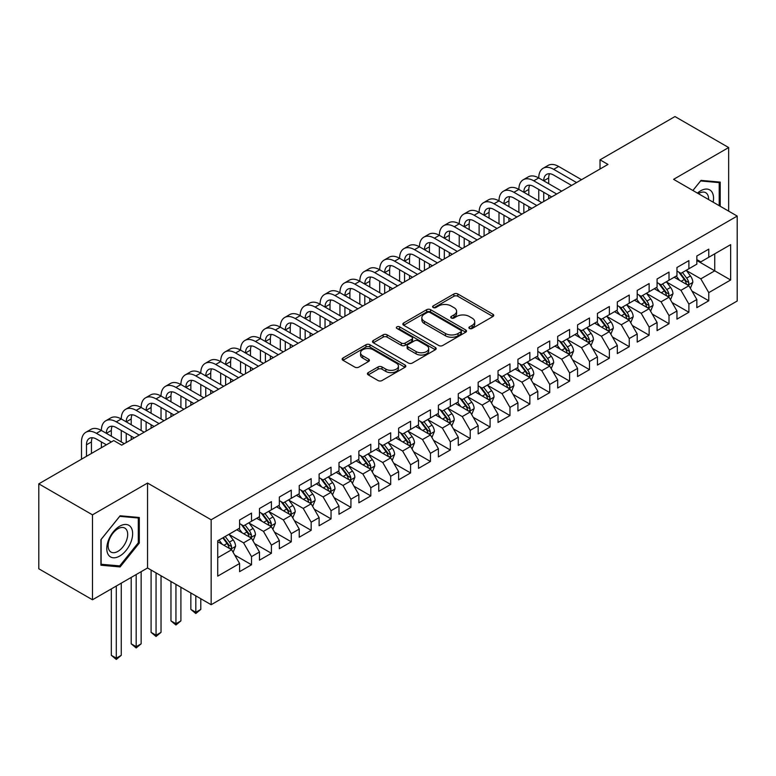 <?xml version="1.0" encoding="UTF-8"?>
<svg xmlns="http://www.w3.org/2000/svg" width="776" height="776" viewBox="0 0 776 776"><rect width="100%" height="100%" fill="white"/><g stroke="black" fill="none" stroke-linecap="round" stroke-linejoin="round"><path stroke-width="1.16" d="M469.47 328.471A1.93 1.115 0 0 0 472.196 328.471L492.935 316.501A2.764 1.591 0 0 0 493.74 315.376A2.764 1.591 0 0 0 492.935 314.251L457.811 293.968A2.764 1.591 0 0 0 453.902 293.968L433.173 305.938A1.93 1.115 0 0 0 432.601 306.733A1.93 1.115 0 0 0 433.173 307.519A1.93 1.115 0 0 0 435.899 307.519L438.585 305.967A8.827 5.102 0 0 1 451.079 305.967L453.999 307.655A8.827 5.102 0 0 1 456.589 311.263A8.827 5.102 0 0 1 453.999 314.872L451.322 316.414A1.93 1.115 0 0 0 450.749 317.209A1.93 1.115 0 0 0 451.322 317.995A1.93 1.115 0 0 0 454.047 317.995L456.734 316.443A8.827 5.102 0 0 1 469.218 316.443L472.147 318.141A8.827 5.102 0 0 1 474.737 321.739A8.827 5.102 0 0 1 472.147 325.348L469.47 326.9A1.93 1.115 0 0 0 468.898 327.685A1.93 1.115 0 0 0 469.47 328.471L469.47 326.9M368.241 372.606A2.764 1.591 0 0 0 367.426 373.731A2.764 1.591 0 0 0 368.241 374.866L378.096 380.55A2.764 1.591 0 0 0 381.996 380.55L405.024 367.261A2.764 1.591 0 0 0 405.829 366.126A2.764 1.591 0 0 0 405.024 365.001L369.9 344.728A2.764 1.591 0 0 0 365.991 344.728L342.963 358.017A2.764 1.591 0 0 0 342.158 359.142A2.764 1.591 0 0 0 342.963 360.268L354.875 367.145A2.764 1.591 0 0 0 358.774 367.145L368.629 361.451A2.764 1.591 0 0 0 369.434 360.326A2.764 1.591 0 0 0 368.629 359.201L362.722 355.796A7.382 4.258 0 0 1 360.559 352.779A7.382 4.258 0 0 1 365.118 348.841A7.382 4.258 0 0 1 373.169 349.763L396.293 363.12A7.382 4.258 0 0 1 398.447 366.126A7.382 4.258 0 0 1 393.898 370.065A7.382 4.258 0 0 1 385.847 369.143L381.996 366.922A2.764 1.591 0 0 0 378.096 366.922L368.241 372.606L368.241 374.866M92.48 514.837L92.48 599.78L147.547 567.983L147.547 483.05L92.48 514.837L38.8 483.846L113.752 440.574L121.706 445.172L607.977 164.425L600.023 159.827L600.023 169.013M147.547 483.05L211.159 519.774L737.2 216.067L737.2 301.01L211.159 604.717L211.159 519.774M728.654 211.14L728.654 147.547L673.587 179.343L737.2 216.067M728.654 147.547L674.975 116.555L600.023 159.827M438.779 345.514A2.764 1.591 0 0 0 442.679 345.514L465.707 332.215A2.764 1.591 0 0 0 466.522 331.09A2.764 1.591 0 0 0 465.707 329.965L430.583 309.682A2.764 1.591 0 0 0 426.684 309.682L403.656 322.981A2.764 1.591 0 0 0 402.851 324.106A2.764 1.591 0 0 0 403.656 325.231L438.779 345.514M397.69 328.888A1.93 1.115 0 0 1 399.659 329.16L399.659 326.871L435.365 347.483A2.764 1.591 0 0 1 436.17 348.608A2.764 1.591 0 0 1 435.365 349.733L412.337 363.032A2.764 1.591 0 0 1 408.438 363.032L373.314 342.75L373.314 340.499A2.764 1.591 0 0 0 372.499 341.624A2.764 1.591 0 0 0 373.314 342.75M373.314 340.499L383.169 334.815A2.764 1.591 0 0 1 387.069 334.815L401.318 343.031A2.764 1.591 0 0 0 405.217 343.031L411.755 339.257A2.764 1.591 0 0 0 412.56 338.132A2.764 1.591 0 0 0 411.755 337.007L396.924 328.442A1.93 1.115 0 0 1 396.361 327.656A1.93 1.115 0 0 1 397.555 326.628A1.93 1.115 0 0 1 399.659 326.871M696.838 260.493L714.735 270.824L714.735 253.83L730.643 244.653L708.769 257.273L708.769 249.125L696.838 256.012L696.838 264.16L688.894 268.758L688.894 260.61L676.963 267.497L676.963 275.645L669.009 280.233L669.009 272.085L657.078 278.972L657.078 287.12L649.134 291.708L649.134 283.56L637.203 290.447L637.203 298.595L629.249 303.193L629.249 295.035L617.318 301.922L617.318 310.08L609.373 314.668L609.373 306.52L597.442 313.407L597.442 321.555L589.488 326.143L589.488 317.995L577.557 324.882L577.557 333.03L569.603 337.618L569.603 329.47L557.682 336.357L557.682 344.505L549.728 349.103L549.728 340.955L537.797 347.842L537.797 355.99L529.843 360.578L529.843 352.43L517.922 359.317L517.922 367.465L509.968 372.053L509.968 363.905L498.037 370.792L498.037 378.94L490.083 383.538L490.083 375.38L478.161 382.267L478.161 390.425L470.207 395.013L470.207 386.865L458.276 393.752L458.276 401.9L450.322 406.488L450.322 398.34L438.401 405.227L438.401 413.375L430.447 417.963L430.447 409.815L418.516 416.702L418.516 424.85L410.562 429.448L410.562 421.3L398.631 428.187L398.631 436.335L390.687 440.923L390.687 432.775L378.756 439.662L378.756 447.81L370.802 452.398L370.802 444.25L358.871 451.137L358.871 459.285L350.927 463.883L350.927 455.725L338.996 462.612L338.996 470.77L331.042 475.358L331.042 467.21L319.111 474.097L319.111 482.245L311.166 486.833L311.166 478.685L299.235 485.572L299.235 493.72L291.281 498.308L291.281 490.16L279.35 497.047L279.35 505.195L271.406 509.793L271.406 501.645L259.475 508.532L259.475 516.68L251.521 521.268L251.521 513.12L239.59 520.007L239.59 528.155L217.726 540.785L217.726 576.132L239.59 563.512L231.636 549.738L217.726 541.697M730.643 244.653L730.643 280L708.769 292.63L700.815 278.856L686.401 270.533M691.969 291.078L708.769 300.778L708.769 292.63M708.769 300.778L696.838 307.665L696.838 299.517L688.894 304.105L680.94 290.331L666.526 282.008M672.094 302.562L688.894 312.253L688.894 304.105M688.894 312.253L676.963 319.14L676.963 310.992L669.009 315.589L661.055 301.815L646.641 293.493M652.209 314.037L669.009 323.738L669.009 315.589M669.009 323.738L657.078 330.625L657.078 322.476L649.134 327.065L641.18 313.291L626.765 304.968M632.333 325.513L649.134 335.213L649.134 327.065M649.134 335.213L637.203 342.1L637.203 333.952L629.249 338.54L621.295 324.766L606.88 316.443M612.448 336.988L629.249 346.688L629.249 338.54M629.249 346.688L617.318 353.575L617.318 345.427L609.373 350.015L601.419 336.241L587.005 327.928M592.573 348.472L609.373 358.173L609.373 350.015M609.373 358.173L597.442 365.06L597.442 356.902L589.488 361.5L581.534 347.726L567.12 339.403M572.688 359.948L589.488 369.648L589.488 361.5M589.488 369.648L577.557 376.535L577.557 368.387L569.603 372.975L561.659 359.201L547.245 350.878M552.813 371.423L569.603 381.123L569.603 372.975M569.603 381.123L557.682 388.01L557.682 379.862L549.728 384.45L541.774 370.676L527.36 362.353M532.928 382.907L549.728 392.598L549.728 384.45M549.728 392.598L537.797 399.485L537.797 391.337L529.843 395.935L521.899 382.161L507.485 373.838M513.052 394.383L529.843 404.083L529.843 395.935M529.843 404.083L517.922 410.97L517.922 402.822L509.968 407.41L502.014 393.636L487.6 385.313M493.167 405.858L509.968 415.558L509.968 407.41M509.968 415.558L498.037 422.445L498.037 414.297L490.083 418.885L482.139 405.111L467.724 396.788M473.292 417.333L490.083 427.033L490.083 418.885M490.083 427.033L478.161 433.92L478.161 425.772L470.207 430.36L462.253 416.586L447.839 408.273M453.407 428.818L470.207 438.518L470.207 430.36M470.207 438.518L458.276 445.405L458.276 437.247L450.322 441.845L442.368 428.071L427.964 419.748M433.522 440.293L450.322 449.993L450.322 441.845M450.322 449.993L438.401 456.88L438.401 448.732L430.447 453.32L422.493 439.546L408.079 431.223M413.647 451.768L430.447 461.468L430.447 453.32M430.447 461.468L418.516 468.355L418.516 460.207L410.562 464.795L402.608 451.021L388.194 442.698M393.762 463.253L410.562 472.943L410.562 464.795M410.562 472.943L398.631 479.83L398.631 471.682L390.687 476.28L382.733 462.506L368.319 454.183M373.886 474.728L390.687 484.428L390.687 476.28M390.687 484.428L378.756 491.315L378.756 483.167L370.802 487.755L362.848 473.981L348.434 465.658M354.001 486.203L370.802 495.903L370.802 487.755M370.802 495.903L358.871 502.79L358.871 494.642L350.927 499.23L342.973 485.456L328.558 477.133M334.126 497.678L350.927 507.378L350.927 499.23M350.927 507.378L338.996 514.265L338.996 506.117L331.042 510.705L323.088 496.931L308.673 488.618M314.241 509.163L331.042 518.863L331.042 510.705M331.042 518.863L319.111 525.75L319.111 517.592L311.166 522.19L303.212 508.416L288.798 500.093M294.366 520.638L311.166 530.338L311.166 522.19M311.166 530.338L299.235 537.225L299.235 529.077L291.281 533.665L283.327 519.891L268.913 511.568M274.481 532.113L291.281 541.813L291.281 533.665M291.281 541.813L279.35 548.7L279.35 540.552L271.406 545.14L263.452 531.366L249.038 523.043M254.606 543.598L271.406 553.288L271.406 545.14M271.406 553.288L259.475 560.175L259.475 552.027L251.521 556.625L243.567 542.851L229.153 534.528M234.721 555.073L251.521 564.773L251.521 556.625M251.521 564.773L239.59 571.66L239.59 563.512M239.59 523.567L243.567 525.856L251.521 521.268M217.726 557.769L231.636 549.738M259.475 512.082L263.452 514.381L271.406 509.793M243.567 542.851L251.521 538.253L236.806 529.765M259.475 552.027L251.521 538.253M279.35 500.607L283.327 502.906L291.281 498.308M263.452 531.366L271.406 526.778L256.691 518.281M279.35 540.552L271.406 526.778M299.235 489.132L303.212 491.421L311.166 486.833M283.327 519.891L291.281 515.303L276.566 506.806M299.235 529.077L291.281 515.303M319.111 477.657L323.088 479.946L331.042 475.358M303.212 508.416L311.166 503.818L296.451 495.33M319.111 517.592L311.166 503.818M338.996 466.172L342.973 468.471L350.927 463.883M323.088 496.931L331.042 492.343L316.327 483.855M338.996 506.117L331.042 492.343M358.871 454.697L362.848 456.996L370.802 452.398M342.973 485.456L350.927 480.868L336.212 472.371M358.871 494.642L350.927 480.868M378.756 443.222L382.733 445.511L390.687 440.923M362.848 473.981L370.802 469.393L356.087 460.895M378.756 483.167L370.802 469.393M398.631 431.737L402.608 434.036L410.562 429.448M382.733 462.506L390.687 457.908L375.972 449.42M398.631 471.682L390.687 457.908M418.516 420.262L422.493 422.561L430.447 417.963M402.608 451.021L410.562 446.433L395.857 437.936M418.516 460.207L410.562 446.433M438.401 408.787L442.368 411.076L450.322 406.488M422.493 439.546L430.447 434.958L415.732 426.46M438.401 448.732L430.447 434.958M458.276 397.312L462.253 399.601L470.207 395.013M442.368 428.071L450.322 423.473L435.617 414.985M458.276 437.247L450.322 423.473M478.161 385.827L482.139 388.126L490.083 383.538M462.253 416.586L470.207 411.998L455.493 403.51M478.161 425.772L470.207 411.998M498.037 374.352L502.014 376.651L509.968 372.053M482.139 405.111L490.083 400.523L475.378 392.025M498.037 414.297L490.083 400.523M517.922 362.877L521.899 365.166L529.843 360.578M502.014 393.636L509.968 389.048L495.253 380.55M517.922 402.822L509.968 389.048M537.797 351.392L541.774 353.691L549.728 349.103M521.899 382.161L529.843 377.563L515.138 369.075M537.797 391.337L529.843 377.563M557.682 339.917L561.659 342.216L569.603 337.618M541.774 370.676L549.728 366.088L535.013 357.59M557.682 379.862L549.728 366.088M577.557 328.442L581.534 330.731L589.488 326.143M561.659 359.201L569.603 354.613L554.898 346.115M577.557 368.387L569.603 354.613M597.442 316.967L601.419 319.256L609.373 314.668M581.534 347.726L589.488 343.128L574.773 334.64M597.442 356.902L589.488 343.128M617.318 305.482L621.295 307.781L629.249 303.193M601.419 336.241L609.373 331.653L594.658 323.165M617.318 345.427L609.373 331.653M637.203 294.007L641.18 296.306L649.134 291.708M621.295 324.766L629.249 320.178L614.534 311.68M637.203 333.952L629.249 320.178M657.078 282.532L661.055 284.821L669.009 280.233M641.18 313.291L649.134 308.702L634.419 300.205M657.078 322.476L649.134 308.702M676.963 271.047L680.94 273.346L688.894 268.758M661.055 301.815L669.009 297.218L654.294 288.73M676.963 310.992L669.009 297.218M696.838 259.572L700.815 261.871L708.769 257.273M680.94 290.331L688.894 285.743L674.179 277.245M696.838 299.517L688.894 285.743M38.8 483.846L38.8 568.789L92.48 599.78M147.547 567.983L211.159 604.717M700.815 278.856L714.735 270.824L730.643 280M720.206 206.261L720.206 182.108L701.019 180.391L692.9 190.489L700.621 180.954L719.207 182.622L719.207 205.689M139.292 543.064L139.292 517.485L120.115 515.778L100.928 539.64L100.928 565.219L120.115 566.936L139.292 543.064L138.303 542.492M470.237 328.743L472.147 327.647A8.827 5.102 0 0 0 474.737 324.038L474.737 321.739M456.589 311.263L456.589 313.562A8.827 5.102 0 0 1 453.999 317.161L452.088 318.267M492.896 316.521L457.811 296.267A2.764 1.591 0 0 0 453.902 296.267L433.939 307.791M465.707 329.965L465.707 332.215L430.583 311.981A2.764 1.591 0 0 0 426.684 311.981L403.695 325.251M460.828 331.885A1.93 1.115 0 0 0 461.4 331.09A1.93 1.115 0 0 0 460.828 330.304L430.001 312.505A1.93 1.115 0 0 0 427.266 312.505L424.433 314.135A8.827 5.102 0 0 0 421.853 317.743A8.827 5.102 0 0 0 424.433 321.351L445.511 333.515A8.827 5.102 0 0 0 458.005 333.515L460.828 331.885L460.828 334.175A1.93 1.115 0 0 0 461.4 333.389L461.4 331.09M421.853 317.743L421.853 320.042A8.827 5.102 0 0 0 424.433 323.64L424.433 321.351M460.828 334.175L458.005 335.814A8.827 5.102 0 0 1 445.511 335.814L424.433 323.64M373.343 342.779L383.169 337.104L383.169 334.815M412.56 338.132L412.56 340.431A2.764 1.591 0 0 1 411.755 341.556L405.217 345.33A2.764 1.591 0 0 1 401.318 345.33L387.069 337.104A2.764 1.591 0 0 0 383.169 337.104M399.659 329.16L435.326 349.763M416.091 351.567A7.382 4.258 0 0 0 424.142 352.488A7.382 4.258 0 0 0 428.701 348.56A7.382 4.258 0 0 0 426.538 345.543L418.39 340.839A2.764 1.591 0 0 0 414.481 340.839L407.953 344.612A2.764 1.591 0 0 0 407.138 345.737A2.764 1.591 0 0 0 407.953 346.862L416.091 351.567L416.091 353.866A7.382 4.258 0 0 0 424.142 354.787A7.382 4.258 0 0 0 428.701 350.849L428.701 348.56M407.138 345.737L407.138 348.036A2.764 1.591 0 0 0 407.953 349.161L407.953 346.862M416.091 353.866L407.953 349.161M398.447 366.126L398.447 368.425A7.382 4.258 0 0 1 393.898 372.364A7.382 4.258 0 0 1 385.847 371.442L381.996 369.211A2.764 1.591 0 0 0 378.096 369.211L368.27 374.886M360.559 352.779L360.559 355.078A7.382 4.258 0 0 0 362.722 358.085L362.722 355.796M368.59 361.48L362.722 358.085M404.985 367.281L369.9 347.017A2.764 1.591 0 0 0 365.991 347.017L343.002 360.297M118.088 565.762L120.115 566.936M690.359 288.294L692.822 282.28A7.45 4.297 -120 0 0 690.446 275.936L686.226 270.29M679.495 280.32L676.284 276.033M674.78 277.595L674.422 277.11M687.487 284.928L688.642 283.89L688.807 282.59A7.45 4.297 -120 0 0 686.673 278.109L682.443 272.473M680.038 272.822L685.257 279.787A3.793 2.192 60 0 1 685.945 280.941L688.807 282.59M678.728 272.066L684.287 279.486A7.45 4.297 60 0 1 686.42 283.967L686.566 284.404M81.499 459.198L81.499 441.932A21.088 12.174 60 0 1 85.874 432.28L90.841 429.409A21.088 12.174 60 0 1 101.384 430.457A21.088 12.174 60 0 1 105.749 420.805L110.725 417.934A21.088 12.174 60 0 1 121.26 418.982A21.088 12.174 60 0 1 125.634 409.321L130.601 406.459A21.088 12.174 60 0 1 141.145 407.497A21.088 12.174 60 0 1 145.51 397.845L150.486 394.974A21.088 12.174 60 0 1 161.03 396.022A21.088 12.174 60 0 1 165.395 386.37L170.361 383.499A21.088 12.174 60 0 1 180.905 384.547A21.088 12.174 60 0 1 185.27 374.895L190.246 372.024A21.088 12.174 60 0 1 200.79 373.062A21.088 12.174 60 0 1 205.155 363.41L210.121 360.539A21.088 12.174 60 0 1 220.665 361.587A21.088 12.174 60 0 1 225.03 351.935L230.006 349.064A21.088 12.174 60 0 1 240.55 350.112A21.088 12.174 60 0 1 244.915 340.46L249.882 337.589A21.088 12.174 60 0 1 260.426 338.637A21.088 12.174 60 0 1 264.791 328.975L269.767 326.114A21.088 12.174 60 0 1 280.311 327.152A21.088 12.174 60 0 1 284.676 317.5L289.642 314.629A21.088 12.174 60 0 1 300.186 315.677A21.088 12.174 60 0 1 304.551 306.025L309.527 303.154A21.088 12.174 60 0 1 320.071 304.202A21.088 12.174 60 0 1 324.436 294.55L329.402 291.679A21.088 12.174 60 0 1 339.946 292.717A21.088 12.174 60 0 1 344.321 283.065L349.287 280.194A21.088 12.174 60 0 1 359.831 281.242A21.088 12.174 60 0 1 364.196 271.59L369.163 268.719A21.088 12.174 60 0 1 379.707 269.767A21.088 12.174 60 0 1 384.081 260.115L389.048 257.244A21.088 12.174 60 0 1 399.591 258.292A21.088 12.174 60 0 1 403.957 248.63L408.923 245.769A21.088 12.174 60 0 1 419.467 246.807A21.088 12.174 60 0 1 423.841 237.155L428.808 234.284A21.088 12.174 60 0 1 439.352 235.332A21.088 12.174 60 0 1 443.717 225.68L448.693 222.809A21.088 12.174 60 0 1 459.227 223.857A21.088 12.174 60 0 1 463.602 214.205L468.568 211.334A21.088 12.174 60 0 1 479.112 212.372A21.088 12.174 60 0 1 483.477 202.72L488.453 199.849A21.088 12.174 60 0 1 498.997 200.897A21.088 12.174 60 0 1 503.362 191.245L508.328 188.374A21.088 12.174 60 0 1 518.872 189.422A21.088 12.174 60 0 1 523.237 179.77L528.213 176.899A21.088 12.174 60 0 1 538.757 177.946A21.088 12.174 60 0 1 543.122 168.285L548.089 165.424A21.088 12.174 60 0 1 558.633 166.462L581.534 179.683M543.122 168.285A21.088 12.174 60 0 1 553.666 169.333L576.568 182.554M571.592 185.425L553.666 175.075A14.055 8.119 -120 0 0 546.634 174.377A14.055 8.119 -120 0 0 543.724 180.808L548.69 177.946L548.69 183.679M549.573 173.727A14.055 8.119 -120 0 0 548.69 177.946M543.724 192.293L543.724 201.517M548.69 195.154L548.69 198.646M538.757 200.897L538.757 189.422M670.483 299.769L672.947 293.755A7.45 4.297 -120 0 0 670.571 287.411L666.341 281.775M659.619 291.795L656.409 287.508M654.905 289.079L654.537 288.585M667.602 296.413L668.757 295.375L668.922 294.075A7.45 4.297 -120 0 0 666.788 289.594L662.568 283.948M660.153 284.307L665.371 291.272A3.793 2.192 60 0 1 666.06 292.416L668.922 294.075M658.843 283.55L664.402 290.971A7.45 4.297 60 0 1 666.535 295.452L666.691 295.879M650.598 311.244L653.062 305.23A7.45 4.297 -120 0 0 650.686 298.886L646.466 293.25M639.734 303.27L636.524 298.993M635.02 300.555L634.661 300.07M647.727 307.888L648.882 306.85L649.046 305.55A7.45 4.297 -120 0 0 646.912 301.069L642.683 295.433M640.278 295.782L645.496 302.747A3.793 2.192 60 0 1 646.185 303.901L649.046 305.55M638.968 295.025L644.526 302.446A7.45 4.297 60 0 1 646.66 306.927L646.806 307.354M523.237 179.77A21.088 12.174 60 0 1 533.781 180.808L538.757 177.946L561.659 191.168M533.781 180.808L556.683 194.029M551.717 196.9L533.781 186.55A14.055 8.119 -120 0 0 526.758 185.852A14.055 8.119 -120 0 0 523.839 192.293L528.815 189.422L528.815 195.154M529.698 185.202A14.055 8.119 -120 0 0 528.815 189.422M523.839 203.768L523.839 212.993M528.815 206.639L528.815 210.121M518.872 212.372L518.872 200.897M503.362 191.245A21.088 12.174 60 0 1 513.906 192.293L518.872 189.422L541.774 202.643M513.906 192.293L536.808 205.514M531.832 208.385L513.906 198.025A14.055 8.119 -120 0 0 506.873 197.337A14.055 8.119 -120 0 0 503.963 203.768L508.93 200.897L508.93 206.639M509.813 196.687A14.055 8.119 -120 0 0 508.93 200.897M503.963 215.243L503.963 224.477M508.93 218.114L508.93 221.606M498.997 223.857L498.997 212.372M713.144 202.187A18.275 10.554 120 0 0 711.815 191.817A18.275 10.554 120 0 0 697.44 193.117M708.585 199.548A13.832 7.993 120 0 0 707.285 194.155A13.832 7.993 120 0 0 705.723 192.71A13.832 7.993 120 0 0 698.381 193.661M717.975 181.904L719.207 182.622M108.524 555.044A18.275 10.554 120 0 0 126.178 550.32A18.275 10.554 120 0 0 130.901 527.205A18.275 10.554 120 0 0 113.248 531.929A18.275 10.554 120 0 0 108.524 555.044M109.426 550.62A13.832 7.993 120 0 0 110.987 552.066A13.832 7.993 120 0 0 123.859 545.606A13.832 7.993 120 0 0 126.372 529.542A13.832 7.993 120 0 0 124.82 528.097A13.832 7.993 120 0 0 111.948 534.557A13.832 7.993 120 0 0 109.426 550.62M119.717 516.341L138.303 517.999L138.303 542.783L119.717 565.908L101.123 564.249L101.123 539.465L119.717 516.341M137.071 517.291L138.303 517.999M630.723 322.729L633.187 316.705A7.45 4.297 -120 0 0 630.81 310.361L626.581 304.725M619.849 314.755L616.639 310.468M615.145 312.03L614.776 311.545M627.842 319.363L628.997 318.325L629.161 317.025A7.45 4.297 -120 0 0 627.027 312.544L622.808 306.908M620.393 307.257L625.611 314.222A3.793 2.192 60 0 1 626.3 315.376L629.161 317.025M619.083 306.501L624.641 313.921A7.45 4.297 60 0 1 626.775 318.402L626.93 318.839M610.838 334.204L613.302 328.19A7.45 4.297 -120 0 0 610.925 321.846L606.706 316.21M599.974 326.23L596.763 321.943M595.26 323.514L594.901 323.02M607.967 330.848L609.121 329.81L609.286 328.51A7.45 4.297 -120 0 0 607.152 324.029L602.923 318.383M600.517 318.742L605.736 325.697A3.793 2.192 60 0 1 606.425 326.851L609.286 328.51M599.208 317.985L604.766 325.406A7.45 4.297 60 0 1 606.9 329.887L607.045 330.314M483.477 202.72A21.088 12.174 60 0 1 494.021 203.768L498.997 200.897L521.899 214.118M494.021 203.768L516.923 216.989M511.956 219.86L494.021 209.51A14.055 8.119 -120 0 0 486.998 208.812A14.055 8.119 -120 0 0 484.079 215.243L489.055 212.372L489.055 218.114M489.937 208.162A14.055 8.119 -120 0 0 489.055 212.372M484.079 226.728L484.079 235.952M489.055 229.589L489.055 233.081M479.112 235.332L479.112 223.857M463.602 214.205A21.088 12.174 60 0 1 474.146 215.243L479.112 212.372L502.014 225.603M474.146 215.243L497.047 228.464M492.071 231.335L474.146 220.985A14.055 8.119 -120 0 0 467.113 220.287A14.055 8.119 -120 0 0 464.203 226.728L469.17 223.857L469.17 229.589M470.052 219.637A14.055 8.119 -120 0 0 469.17 223.857M464.203 238.203L464.203 247.428M469.17 241.074L469.17 244.556M459.227 246.807L459.227 235.332M590.963 345.679L593.427 339.665A7.45 4.297 -120 0 0 591.05 333.321L586.821 327.685M580.089 337.705L576.878 333.418M575.385 334.99L575.016 334.505M588.082 342.323L589.236 341.285L589.401 339.985A7.45 4.297 -120 0 0 587.267 335.504L583.048 329.868M580.632 330.217L585.851 337.182A3.793 2.192 60 0 1 586.54 338.336L589.401 339.985M579.323 329.46L584.881 336.881A7.45 4.297 60 0 1 587.015 341.362L587.17 341.789M443.717 225.68A21.088 12.174 60 0 1 454.261 226.728L459.227 223.857L482.139 237.078M454.261 226.728L477.162 239.949M472.196 242.81L454.261 232.46A14.055 8.119 -120 0 0 447.228 231.762A14.055 8.119 -120 0 0 444.318 238.203L449.294 235.332L449.294 241.074M450.167 231.122A14.055 8.119 -120 0 0 449.294 235.332M444.318 249.678L444.318 258.903M449.294 252.549L449.294 256.041M439.352 258.292L439.352 246.807M571.078 357.154L573.542 351.14A7.45 4.297 -120 0 0 571.165 344.796L566.946 339.16M560.214 349.19L557.003 344.903M555.5 346.465L555.131 345.98M568.207 353.798L569.361 352.76L569.526 351.46A7.45 4.297 -120 0 0 567.392 346.979L563.163 341.343M560.757 341.692L565.976 348.657A3.793 2.192 60 0 1 566.664 349.811L569.526 351.46M559.447 340.936L565.006 348.356A7.45 4.297 60 0 1 567.14 352.837L567.285 353.274M423.841 237.155A21.088 12.174 60 0 1 434.385 238.203L439.352 235.332L462.253 248.553M434.385 238.203L457.287 251.424M452.311 254.295L434.385 243.936A14.055 8.119 -120 0 0 427.353 243.247A14.055 8.119 -120 0 0 424.443 249.678L429.409 246.807L429.409 252.549M430.292 242.597A14.055 8.119 -120 0 0 429.409 246.807M424.443 261.153L424.443 270.387M429.409 264.024L429.409 267.516M419.467 269.767L419.467 258.292M551.202 368.639L553.666 362.625A7.45 4.297 -120 0 0 551.29 356.281L547.061 350.636M540.329 360.665L537.118 356.378M535.624 357.94L535.256 357.455M548.322 365.273L549.476 364.235L549.641 362.935A7.45 4.297 -120 0 0 547.507 358.454L543.287 352.818M540.872 353.167L546.091 360.132A3.793 2.192 60 0 1 546.779 361.286L549.641 362.935M539.562 352.411L545.121 359.831A7.45 4.297 60 0 1 547.255 364.313L547.41 364.749M403.957 248.63A21.088 12.174 60 0 1 414.5 249.678L419.467 246.807L442.368 260.028M414.5 249.678L437.402 262.899M432.436 265.77L414.5 255.42A14.055 8.119 -120 0 0 407.468 254.722A14.055 8.119 -120 0 0 404.558 261.153L409.534 258.292L409.534 264.024M410.407 254.072A14.055 8.119 -120 0 0 409.534 258.292M404.558 272.638L404.558 281.863M409.534 275.499L409.534 278.991M399.591 281.242L399.591 269.767M531.317 380.114L533.781 374.1A7.45 4.297 -120 0 0 531.405 367.756L527.185 362.12M520.453 372.14L517.243 367.853M515.739 369.425L515.371 368.93M528.446 376.758L529.601 375.72L529.756 374.42A7.45 4.297 -120 0 0 527.632 369.939L523.402 364.293M520.997 364.652L526.206 371.617A3.793 2.192 60 0 1 526.904 372.761L529.756 374.42M519.687 363.895L525.245 371.316A7.45 4.297 60 0 1 527.379 375.797L527.525 376.224M384.081 260.115A21.088 12.174 60 0 1 394.615 261.153L399.591 258.292L422.493 271.513M394.615 261.153L417.527 274.374M412.551 277.245L394.615 266.895A14.055 8.119 -120 0 0 387.593 266.197A14.055 8.119 -120 0 0 384.683 272.638L389.649 269.767L389.649 275.499M390.532 265.547A14.055 8.119 -120 0 0 389.649 269.767M384.683 284.113L384.683 293.338M389.649 286.984L389.649 290.466M379.707 292.717L379.707 281.242M511.442 391.589L513.906 385.575A7.45 4.297 -120 0 0 511.52 379.231L507.3 373.595M500.568 383.616L497.358 379.338M495.864 380.9L495.495 380.415M508.561 388.233L509.716 387.195L509.88 385.895A7.45 4.297 -120 0 0 507.747 381.414L503.527 375.778M501.112 376.127L506.33 383.092A3.793 2.192 60 0 1 507.019 384.246L509.88 385.895M499.802 375.371L505.36 382.791A7.45 4.297 60 0 1 507.494 387.272L507.649 387.699M364.196 271.59A21.088 12.174 60 0 1 374.74 272.638L379.707 269.767L402.608 282.988M374.74 272.638L397.642 285.859M392.675 288.73L374.74 278.371A14.055 8.119 -120 0 0 367.708 277.682A14.055 8.119 -120 0 0 364.798 284.113L369.774 281.242L369.774 286.984M370.647 277.032A14.055 8.119 -120 0 0 369.774 281.242M364.798 295.588L364.798 304.822M369.774 298.459L369.774 301.951M359.831 304.202L359.831 292.717M491.557 403.074L494.021 397.05A7.45 4.297 -120 0 0 491.644 390.706L487.425 385.071M480.693 395.1L477.482 390.813M475.979 392.375L475.61 391.89M488.686 399.708L489.84 398.67L489.995 397.37A7.45 4.297 -120 0 0 487.871 392.889L483.642 387.253M481.236 387.602L486.445 394.567A3.793 2.192 60 0 1 487.134 395.721L489.995 397.37M479.927 386.846L485.485 394.266A7.45 4.297 60 0 1 487.609 398.748L487.764 399.184M344.321 283.065A21.088 12.174 60 0 1 354.855 284.113L359.831 281.242L382.733 294.463M354.855 284.113L377.757 297.334M372.79 300.205L354.855 289.855A14.055 8.119 -120 0 0 347.832 289.157A14.055 8.119 -120 0 0 344.922 295.588L349.889 292.717L349.889 298.459M350.771 288.507A14.055 8.119 -120 0 0 349.889 292.717M344.922 307.073L344.922 316.298M349.889 309.934L349.889 313.426M339.946 315.677L339.946 304.202M471.672 414.549L474.146 408.535A7.45 4.297 -120 0 0 471.76 402.191L467.54 396.555M460.808 406.575L457.597 402.288M456.094 403.86L455.735 403.365M468.801 411.193L469.955 410.155L470.12 408.855A7.45 4.297 -120 0 0 467.986 404.374L463.767 398.728M461.351 399.087L466.57 406.042A3.793 2.192 60 0 1 467.259 407.196L470.12 408.855M460.042 398.33L465.6 405.751A7.45 4.297 60 0 1 467.734 410.232L467.88 410.659M324.436 294.55A21.088 12.174 60 0 1 334.98 295.588L339.946 292.717L362.848 305.948M334.98 295.588L357.881 308.809M352.915 311.68L334.98 301.33A14.055 8.119 -120 0 0 327.947 300.632A14.055 8.119 -120 0 0 325.037 307.073L330.013 304.202L330.013 309.934M330.886 299.982A14.055 8.119 -120 0 0 330.013 304.202M325.037 318.548L325.037 327.773M330.013 321.419L330.013 324.901M320.071 327.152L320.071 315.677M451.797 426.024L454.261 420.01A7.45 4.297 -120 0 0 451.884 413.666L447.655 408.03M440.933 418.051L437.722 413.763M436.219 415.335L435.85 414.85M448.926 422.668L450.08 421.63L450.235 420.33A7.45 4.297 -120 0 0 448.101 415.849L443.882 410.213M441.476 410.562L446.685 417.527A3.793 2.192 60 0 1 447.374 418.681L450.235 420.33M440.157 409.806L445.725 417.226A7.45 4.297 60 0 1 447.849 421.707L448.004 422.134M304.551 306.025A21.088 12.174 60 0 1 315.095 307.073L320.071 304.202L342.973 317.423M315.095 307.073L337.996 320.294M333.03 323.155L315.095 312.806A14.055 8.119 -120 0 0 308.072 312.107A14.055 8.119 -120 0 0 305.162 318.548L310.128 315.677L310.128 321.419M311.011 311.467A14.055 8.119 -120 0 0 310.128 315.677M305.162 330.023L305.162 339.248M310.128 332.894L310.128 336.386M300.186 338.637L300.186 327.152M431.912 437.499L434.376 431.485A7.45 4.297 -120 0 0 431.999 425.141L427.78 419.506M421.048 429.535L417.837 425.248M416.334 426.81L415.975 426.325M429.041 434.143L430.195 433.105L430.36 431.805A7.45 4.297 -120 0 0 428.226 427.324L424.006 421.688M421.591 422.037L426.81 429.002A3.793 2.192 60 0 1 427.498 430.156L430.36 431.805M420.282 421.281L425.84 428.701A7.45 4.297 60 0 1 427.974 433.183L428.119 433.619M284.676 317.5A21.088 12.174 60 0 1 295.22 318.548L300.186 315.677L323.088 328.898M295.22 318.548L318.121 331.769M313.145 334.64L295.22 324.281A14.055 8.119 -120 0 0 288.187 323.592A14.055 8.119 -120 0 0 285.277 330.023L290.243 327.152L290.243 332.894M291.126 322.942A14.055 8.119 -120 0 0 290.243 327.152M285.277 341.498L285.277 350.733M290.243 344.369L290.243 347.861M280.311 350.112L280.311 338.637M412.037 448.984L414.5 442.97A7.45 4.297 -120 0 0 412.124 436.626L407.895 430.981M401.173 441.01L397.962 436.723M396.458 438.285L396.09 437.8M409.156 445.618L410.31 444.58L410.475 443.28A7.45 4.297 -120 0 0 408.341 438.799L404.121 433.163M401.716 433.512L406.925 440.477A3.793 2.192 60 0 1 407.613 441.631L410.475 443.28M400.397 432.756L405.955 440.176A7.45 4.297 60 0 1 408.089 444.658L408.244 445.094M264.791 328.975A21.088 12.174 60 0 1 275.334 330.023L280.311 327.152L303.212 340.373M275.334 330.023L298.236 343.244M293.27 346.115L275.334 335.765A14.055 8.119 -120 0 0 268.312 335.067A14.055 8.119 -120 0 0 265.402 341.498L270.368 338.637L270.368 344.369M271.251 334.417A14.055 8.119 -120 0 0 270.368 338.637M265.402 352.983L265.402 362.208M270.368 355.845L270.368 359.337M260.426 361.587L260.426 350.112M392.152 460.459L394.615 454.445A7.45 4.297 -120 0 0 392.239 448.101L388.019 442.465M381.288 452.486L378.077 448.198M376.573 449.77L376.214 449.275M389.28 457.103L390.435 456.065L390.6 454.765A7.45 4.297 -120 0 0 388.466 450.284L384.236 444.638M381.831 444.997L387.049 451.962A3.793 2.192 60 0 1 387.738 453.106L390.6 454.765M380.521 444.241L386.079 451.661A7.45 4.297 60 0 1 388.213 456.142L388.359 456.569M244.915 340.46A21.088 12.174 60 0 1 255.459 341.498L260.426 338.637L283.327 351.858M255.459 341.498L278.361 354.719M273.385 357.59L255.459 347.241A14.055 8.119 -120 0 0 248.427 346.542A14.055 8.119 -120 0 0 245.517 352.983L250.483 350.112L250.483 355.845M251.366 345.892A14.055 8.119 -120 0 0 250.483 350.112M245.517 364.458L245.517 373.683M250.483 367.329L250.483 370.812M240.55 373.062L240.55 361.587M372.276 471.934L374.74 465.92A7.45 4.297 -120 0 0 372.364 459.576L368.134 453.941M361.412 463.961L358.202 459.683M356.698 461.245L356.329 460.76M369.395 468.578L370.55 467.54L370.715 466.24A7.45 4.297 -120 0 0 368.581 461.759L364.361 456.123M361.946 456.472L367.164 463.437A3.793 2.192 60 0 1 367.853 464.591L370.715 466.24M360.636 455.716L366.194 463.136A7.45 4.297 60 0 1 368.328 467.618L368.484 468.044M225.03 351.935A21.088 12.174 60 0 1 235.574 352.983L240.55 350.112L263.452 363.333M235.574 352.983L258.476 366.204M253.51 369.075L235.574 358.716A14.055 8.119 -120 0 0 228.551 358.027A14.055 8.119 -120 0 0 225.632 364.458L230.608 361.587L230.608 367.329M231.49 357.377A14.055 8.119 -120 0 0 230.608 361.587M225.632 375.933L225.632 385.168M230.608 378.804L230.608 382.296M220.665 384.547L220.665 373.062M352.391 483.419L354.855 477.395A7.45 4.297 -120 0 0 352.479 471.051L348.259 465.416M341.527 475.445L338.317 471.158M336.813 472.72L336.454 472.235M349.52 480.053L350.674 479.015L350.839 477.715A7.45 4.297 -120 0 0 348.705 473.234L344.476 467.598M342.07 467.947L347.289 474.912A3.793 2.192 60 0 1 347.978 476.066L350.839 477.715M340.761 467.191L346.319 474.611A7.45 4.297 60 0 1 348.453 479.093L348.599 479.529M205.155 363.41A21.088 12.174 60 0 1 215.699 364.458L220.665 361.587L243.567 374.808M215.699 364.458L238.601 377.679M233.624 380.55L215.699 370.2A14.055 8.119 -120 0 0 208.666 369.502A14.055 8.119 -120 0 0 205.756 375.933L210.723 373.062L210.723 378.804M211.606 368.852A14.055 8.119 -120 0 0 210.723 373.062M205.756 387.418L205.756 396.643M210.723 390.279L210.723 393.772M200.79 396.022L200.79 384.547M332.516 494.894L334.98 488.88A7.45 4.297 -120 0 0 332.603 482.536L328.374 476.891M321.652 486.921L318.441 482.633M316.938 484.205L316.569 483.71M329.635 491.538L330.789 490.5L330.954 489.2A7.45 4.297 -120 0 0 328.82 484.719L324.601 479.073M322.185 479.432L327.404 486.387A3.793 2.192 60 0 1 328.093 487.541L330.954 489.2M320.876 478.676L326.434 486.096A7.45 4.297 60 0 1 328.568 490.577L328.723 491.004M185.27 374.895A21.088 12.174 60 0 1 195.814 375.933L200.79 373.062L223.692 386.293M195.814 375.933L218.716 389.154M213.749 392.025L195.814 381.676A14.055 8.119 -120 0 0 188.791 380.977A14.055 8.119 -120 0 0 185.871 387.418L190.847 384.547L190.847 390.279M191.73 380.327A14.055 8.119 -120 0 0 190.847 384.547M185.871 398.893L185.871 408.118M190.847 401.764L190.847 405.247M180.905 407.497L180.905 396.022M312.631 506.369L315.095 500.355A7.45 4.297 -120 0 0 312.718 494.011L308.499 488.376M301.767 498.396L298.556 494.108M297.053 495.68L296.694 495.195M309.76 503.013L310.914 501.975L311.079 500.675A7.45 4.297 -120 0 0 308.945 496.194L304.716 490.558M302.31 490.907L307.529 497.872A3.793 2.192 60 0 1 308.217 499.026L311.079 500.675M301.001 490.151L306.559 497.571A7.45 4.297 60 0 1 308.693 502.053L308.838 502.479M195.814 595.852L195.814 612.264L200.79 609.403L200.79 598.723M200.79 609.403L195.814 613.535L190.847 609.403L190.847 592.98M190.847 609.403L195.814 612.264L195.814 613.535M165.395 386.37A21.088 12.174 60 0 1 175.939 387.418L180.905 384.547L203.807 397.768M175.939 387.418L198.84 400.639M193.864 403.501L175.939 393.151A14.055 8.119 -120 0 0 168.906 392.452A14.055 8.119 -120 0 0 165.996 398.893L170.963 396.022L170.963 401.764M171.845 391.812A14.055 8.119 -120 0 0 170.963 396.022M165.996 410.368L165.996 419.593M170.963 413.239L170.963 416.731M161.03 418.982L161.03 407.497M292.756 517.844L295.22 511.83A7.45 4.297 -120 0 0 292.843 505.486L288.614 499.851M281.882 509.88L278.671 505.593M277.178 507.155L276.809 506.67M289.875 514.488L291.029 513.45L291.194 512.15A7.45 4.297 -120 0 0 289.06 507.669L284.84 502.033M282.425 502.382L287.644 509.347A3.793 2.192 60 0 1 288.332 510.501L291.194 512.15M281.116 501.626L286.674 509.046A7.45 4.297 60 0 1 288.808 513.528L288.963 513.964M175.939 584.377L175.939 623.749L180.905 620.878L180.905 587.248M180.905 620.878L175.939 625.01L170.963 620.878L170.963 581.505M170.963 620.878L175.939 623.749L175.939 625.01M145.51 397.845A21.088 12.174 60 0 1 156.054 398.893L161.03 396.022L183.931 409.243M156.054 398.893L178.955 412.114M173.989 414.985L156.054 404.626A14.055 8.119 -120 0 0 149.031 403.937A14.055 8.119 -120 0 0 146.111 410.368L151.087 407.497L151.087 413.239M151.97 403.287A14.055 8.119 -120 0 0 151.087 407.497M146.111 421.843L146.111 431.078M151.087 424.714L151.087 428.207M141.145 430.457L141.145 418.982M272.871 529.329L275.334 523.315A7.45 4.297 -120 0 0 272.958 516.971L268.738 511.326M262.007 521.356L258.796 517.068M257.293 518.63L256.934 518.145M270 525.963L271.154 524.925L271.319 523.625A7.45 4.297 -120 0 0 269.185 519.144L264.955 513.508M262.55 513.857L267.769 520.822A3.793 2.192 60 0 1 268.457 521.976L271.319 523.625M261.24 513.101L266.798 520.521A7.45 4.297 60 0 1 268.933 525.003L269.078 525.439M156.054 572.892L156.054 635.224L161.03 632.353L161.03 575.763M161.03 632.353L156.054 636.485L151.087 632.353L151.087 570.03M151.087 632.353L156.054 635.224L156.054 636.485M125.634 409.321A21.088 12.174 60 0 1 136.178 410.368L141.145 407.497L164.046 420.718M136.178 410.368L159.08 423.589M154.104 426.46L136.178 416.111A14.055 8.119 -120 0 0 129.146 415.412A14.055 8.119 -120 0 0 126.236 421.843L131.202 418.982L131.202 424.714M132.085 414.762A14.055 8.119 -120 0 0 131.202 418.982M126.236 433.328L126.236 442.553M131.202 436.19L131.202 439.682M121.26 441.932L121.26 430.457M252.995 540.804L255.459 534.79A7.45 4.297 -120 0 0 253.083 528.446L248.853 522.811M242.122 532.831L238.911 528.543M237.417 530.115L237.049 529.62M250.115 537.448L251.269 536.41L251.434 535.11A7.45 4.297 -120 0 0 249.3 530.629L245.08 524.983M242.665 525.342L247.883 532.307A3.793 2.192 60 0 1 248.572 533.452L251.434 535.11M241.355 524.586L246.913 532.006A7.45 4.297 60 0 1 249.047 536.488L249.203 536.914M136.178 574.55L136.178 646.699L141.145 643.828L141.145 571.679M141.145 643.828L136.178 647.96L131.202 643.828L131.202 577.422M131.202 643.828L136.178 646.699L136.178 647.96M105.749 420.805A21.088 12.174 60 0 1 116.293 421.843L121.26 418.982L144.161 432.203M116.293 421.843L139.195 435.064M134.229 437.936L116.293 427.586A14.055 8.119 -120 0 0 109.261 426.887A14.055 8.119 -120 0 0 106.351 433.328L111.327 430.457L111.327 436.19M112.2 426.237A14.055 8.119 -120 0 0 111.327 430.457M101.384 447.713L101.384 441.932M233.11 552.279L235.574 546.265A7.45 4.297 -120 0 0 233.198 539.921L228.978 534.286M222.246 544.306L219.036 540.028M230.239 548.923L231.394 547.885L231.558 546.585A7.45 4.297 -120 0 0 229.424 542.104L225.195 536.468M223.333 537.545L227.999 543.782A3.793 2.192 60 0 1 228.697 544.936L231.558 546.585M222.809 537.846L227.038 543.481A7.45 4.297 60 0 1 229.172 547.963L229.318 548.389M116.293 586.025L116.293 658.184L121.26 655.313L121.26 583.154M121.26 655.313L116.293 659.445L111.327 655.313L111.327 588.897M111.327 655.313L116.293 658.184L116.293 659.445M85.874 432.28A21.088 12.174 60 0 1 96.418 433.328L101.384 430.457L124.286 443.678M96.418 433.328L111.366 441.951M106.39 444.823L96.418 439.061A14.055 8.119 -120 0 0 89.386 438.372A14.055 8.119 -120 0 0 86.475 444.803L86.475 456.327M92.325 437.722A14.055 8.119 -120 0 0 91.442 441.932L91.442 453.456M472.147 327.647L472.147 325.348M451.322 317.995L451.322 316.414M453.999 317.161L453.999 314.872M433.173 307.519L433.173 305.938M453.902 296.267L453.902 293.968M457.811 296.267L457.811 293.968M492.935 316.501L492.935 314.251M403.656 325.231L403.656 322.981M426.684 311.981L426.684 309.682M430.583 311.981L430.583 309.682M445.511 335.814L445.511 333.515M458.005 335.814L458.005 333.515M387.069 337.104L387.069 334.815M401.318 345.33L401.318 343.031M405.217 345.33L405.217 343.031M411.755 341.556L411.755 339.257M435.365 349.733L435.365 347.483M378.096 369.211L378.096 366.922M381.996 369.211L381.996 366.922M385.847 371.442L385.847 369.143M368.629 361.451L368.629 359.201M342.963 360.268L342.963 358.017M365.991 347.017L365.991 344.728M369.9 347.017L369.9 344.728M405.024 367.261L405.024 365.001M687.953 285.199L692.774 282.415M686.673 278.109L690.446 275.936M681.173 281.29L684.287 279.486M558.633 166.462L553.666 169.333M668.078 296.684L672.899 293.9M666.788 289.594L670.571 287.411M661.288 292.765L664.402 290.971M648.193 308.159L653.014 305.375M646.912 301.069L650.686 298.886M641.413 304.24L644.526 302.446M628.317 319.634L633.138 316.85M627.027 312.544L630.81 310.361M621.528 315.725L624.641 313.921M608.433 331.119L613.253 328.335M607.152 324.029L610.925 321.846M601.652 327.2L604.766 325.406M588.557 342.594L593.378 339.81M587.267 335.504L591.05 333.321M581.767 338.675L584.881 336.881M568.672 354.069L573.493 351.285M567.392 346.979L571.165 344.796M561.892 350.151L565.006 348.356M548.797 365.545L553.618 362.761M547.507 358.454L551.29 356.281M542.007 361.635L545.121 359.831M528.912 377.029L533.733 374.245M527.632 369.939L531.405 367.756M522.132 373.11L525.245 371.316M509.037 388.504L513.857 385.72M507.747 381.414L511.52 379.231M502.247 384.586L505.36 382.791M489.152 399.98L493.972 397.196M487.871 392.889L491.644 390.706M482.371 396.07L485.485 394.266M469.267 411.464L474.087 408.68M467.986 404.374L471.76 402.191M462.486 407.545L465.6 405.751M449.391 422.939L454.212 420.155M448.101 415.849L451.884 413.666M442.611 419.021L445.725 417.226M429.506 434.415L434.327 431.631M428.226 427.324L431.999 425.141M422.726 430.496L425.84 428.701M409.631 445.89L414.452 443.106M408.341 438.799L412.124 436.626M402.851 441.98L405.955 440.176M389.746 457.374L394.567 454.59M388.466 450.284L392.239 448.101M382.966 453.456L386.079 451.661M369.871 468.85L374.692 466.066M368.581 461.759L372.364 459.576M363.09 464.931L366.194 463.136M349.986 480.325L354.807 477.541M348.705 473.234L352.479 471.051M343.205 476.415L346.319 474.611M330.11 491.809L334.931 489.025M328.82 484.719L332.603 482.536M323.32 487.891L326.434 486.096M310.225 503.284L315.046 500.501M308.945 496.194L312.718 494.011M303.445 499.366L306.559 497.571M290.35 514.76L295.171 511.976M289.06 507.669L292.843 505.486M283.56 510.841L286.674 509.046M270.465 526.235L275.286 523.451M269.185 519.144L272.958 516.971M263.685 522.326L266.798 520.521M250.59 537.72L255.411 534.936M249.3 530.629L253.083 528.446M243.8 533.801L246.913 532.006M230.705 549.195L235.526 546.411M229.424 542.104L233.198 539.921M223.924 545.276L227.038 543.481M91.442 441.932L86.475 444.803"/></g></svg>
